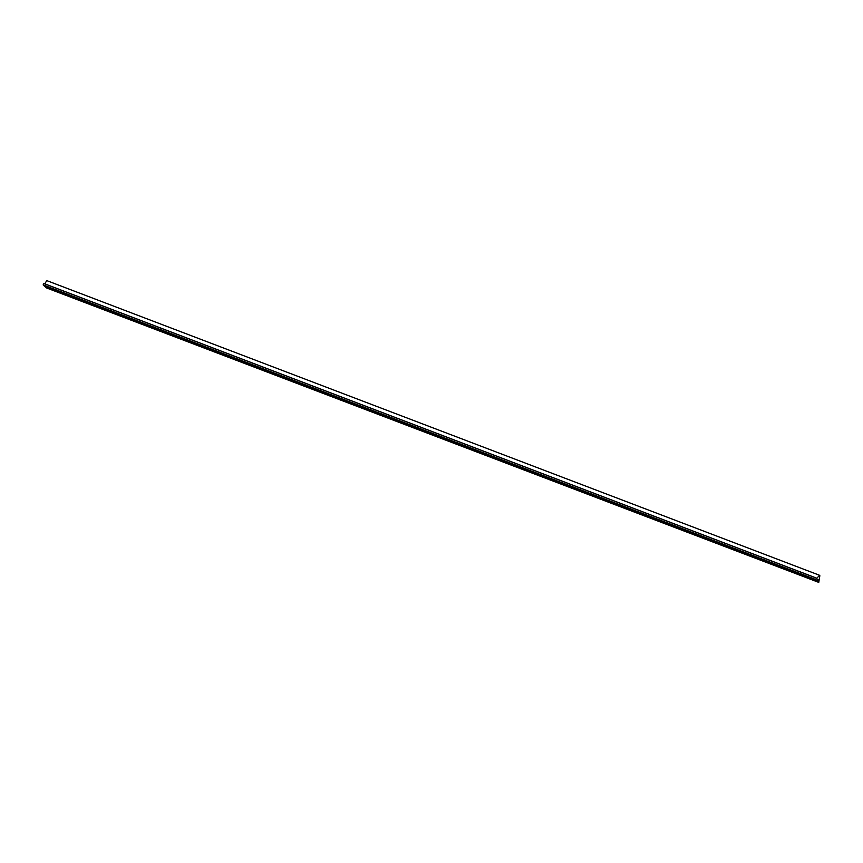 <?xml version="1.0" encoding="UTF-8"?>
<svg xmlns="http://www.w3.org/2000/svg" width="863" height="863" viewBox="0 0 863 863"><rect width="100%" height="100%" fill="white"/><g stroke="black" fill="none" stroke-linecap="round" stroke-linejoin="round"><path stroke-width="1.29" d="M804.942 576.915L806.118 577.39L804.942 576.915M58.177 292.169L59.353 292.654L58.177 292.169M55.815 289.936L56.99 290.421L55.815 289.936M776.819 564.866L778.005 565.341L776.819 564.866M802.568 574.682L803.755 575.168L802.568 574.682M779.192 567.099L780.368 567.574L779.192 567.099M83.927 301.985L85.103 302.471L83.927 301.985M81.564 299.763L82.74 300.238L81.564 299.763M819.85 575.686L818.76 582.385L817.52 581.22L818.124 579.828L817.498 579.246L816.905 580.637L815.664 579.472L819.386 575.513M819.3 575.179L46.785 280.615L44.747 283.83M818.76 582.385L46.246 287.821L45.135 286.354M43.797 283.463L816.312 578.027L43.797 283.463L43.15 284.909L44.391 286.074L816.905 580.637M815.664 579.472L43.15 284.909M818.124 579.828L817.369 579.548M817.52 581.22L45.005 286.656M816.269 578.081L43.754 283.517"/></g></svg>
